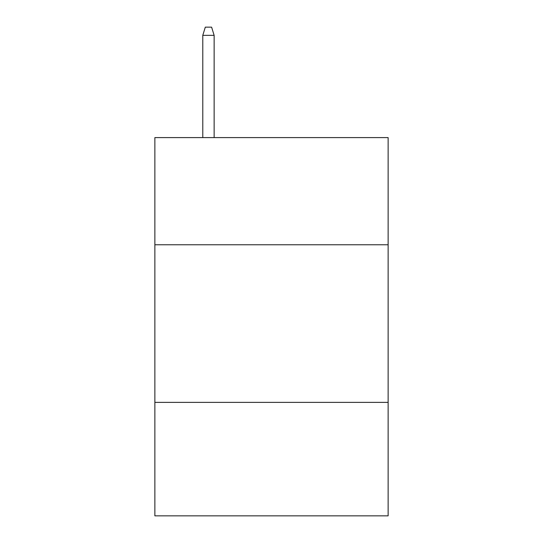 <?xml version="1.0" encoding="UTF-8"?>
<svg xmlns="http://www.w3.org/2000/svg" width="543" height="543" viewBox="0 0 543 543"><rect width="100%" height="100%" fill="white"/><g stroke="black" fill="none" stroke-linecap="round" stroke-linejoin="round"><path stroke-width="0.81" d="M154.87 244.771L388.13 244.771L388.13 137.596L154.87 137.596L154.87 515.85L388.13 515.85L388.13 402.377L154.87 402.377M388.13 402.377L388.13 244.771M214.132 137.596L214.132 35.343L202.783 35.343L202.783 137.596M202.783 35.343L205.308 27.15L211.607 27.15L214.132 35.343"/></g></svg>
